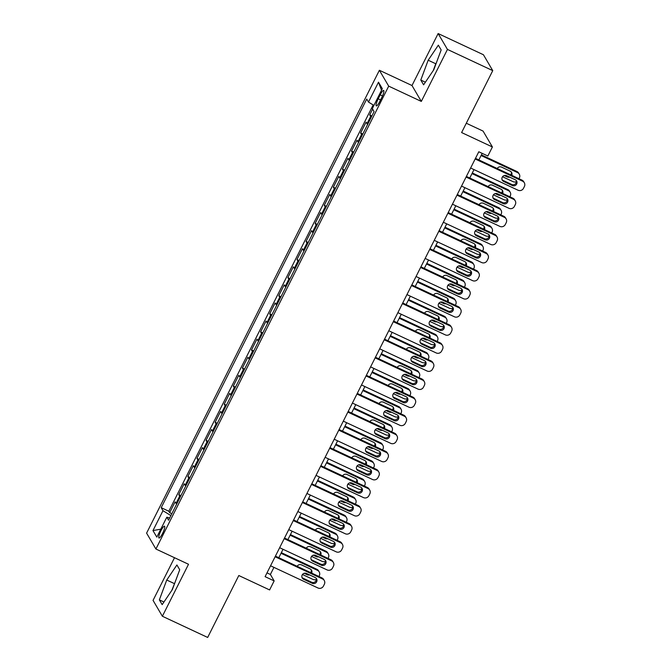 <?xml version="1.0" encoding="UTF-8"?>
<svg xmlns="http://www.w3.org/2000/svg" width="671" height="671" viewBox="0 0 671 671"><rect width="100%" height="100%" fill="white"/><g stroke="black" fill="none" stroke-linecap="round" stroke-linejoin="round"><path stroke-width="1.01" d="M162.558 533.47A6.534 1.325 -64.9 0 0 164.521 526.181A6.534 1.325 -64.9 0 0 160.948 530.727A6.534 1.325 -64.9 0 0 158.977 538.016A6.534 1.325 -64.9 0 0 162.558 533.47M174.51 557.718L153.055 600.369L162.374 616.255L207.666 637.45L238.809 575.525L269.608 589.935L274.154 580.901L270.379 574.46L273.944 567.372M379.383 70.27L146.597 533.126L155.907 549.012L388.702 86.148L379.383 70.27L411.994 85.527L421.313 101.413L447.456 49.428L438.138 33.55L411.994 85.527M438.138 33.55L483.43 54.745L492.749 70.631L461.606 132.556L492.397 146.966L483.078 131.088L466.295 123.229M447.456 49.428L492.749 70.631M372.631 109.13L369.729 114.909L371.902 115.932M367.649 124.387A8.169 1.107 -153.3 0 1 367.003 123.707L366.089 122.139L360.629 132.992L362.81 134.007M358.557 142.47A8.169 1.107 26.7 0 1 357.911 141.791L356.997 140.222L351.537 151.076L353.718 152.091M349.465 160.545A8.169 1.107 26.7 0 1 348.819 159.874L347.897 158.306L342.445 169.151L344.626 170.174M340.373 178.629A8.169 1.107 26.7 0 1 339.727 177.949L338.805 176.381L333.353 187.234L335.525 188.249M331.273 196.712A8.169 1.107 26.7 0 1 330.635 196.033L329.713 194.464L324.261 205.309L326.433 206.333M322.181 214.787A8.169 1.107 26.7 0 1 321.543 214.108L320.621 212.548L315.16 223.393L317.341 224.416M313.089 232.871A8.169 1.107 26.7 0 1 312.443 232.191L311.529 230.623L306.068 241.476L308.249 242.491M303.997 250.946A8.169 1.107 26.7 0 1 303.351 250.275L302.436 248.706L296.976 259.551L299.157 260.574M294.905 269.029A8.169 1.107 26.7 0 1 294.259 268.35L293.336 266.79L287.884 277.635L290.065 278.658M285.804 287.113A8.169 1.107 26.7 0 1 285.167 286.433L284.244 284.865L278.792 295.718L280.964 296.733M276.712 305.188A8.169 1.107 26.7 0 1 276.075 304.517L275.152 302.948L269.7 313.793L271.872 314.816M267.62 323.271A8.169 1.107 26.7 0 1 266.983 322.592L266.06 321.032L260.6 331.877L262.78 332.891M258.528 341.354A8.169 1.107 26.7 0 1 257.882 340.675L256.968 339.107L251.508 349.96L253.688 350.975M249.436 359.43A8.169 1.107 26.7 0 1 248.79 358.759L247.876 357.19L242.416 368.035L244.596 369.058M240.344 377.513A8.169 1.107 26.7 0 1 239.698 376.834L238.775 375.274L233.323 386.119L235.496 387.133M231.243 395.596A8.169 1.107 26.7 0 1 230.606 394.917L229.683 393.349L224.231 404.202L226.404 405.217M222.151 413.671A8.169 1.107 26.7 0 1 221.514 413L220.591 411.432L215.139 422.277L217.312 423.3M213.059 431.755A8.169 1.107 26.7 0 1 212.413 431.076L211.499 429.507L206.039 440.361L208.22 441.375M203.967 449.838A8.169 1.107 26.7 0 1 203.321 449.159L202.407 447.591L196.947 458.436L199.128 459.459M194.875 467.913A8.169 1.107 26.7 0 1 194.229 467.234L193.315 465.674L187.855 476.519L190.036 477.542M185.783 485.997A8.169 1.107 26.7 0 1 185.137 485.318L184.215 483.749L178.763 494.602L180.935 495.617M492.397 146.966L487.851 156.007L478.792 151.772L265.095 576.657L274.154 580.901M380.214 94.846L378.218 98.822A6.333 1.283 -64.9 0 0 376.314 105.892A6.333 1.283 -64.9 0 0 379.778 101.489L381.774 97.505A6.333 1.283 -64.9 0 0 383.678 90.442A6.333 1.283 -64.9 0 0 380.214 94.846L382.52 95.928M169.688 517.987L166.802 517.207L168.572 520.218L374.082 111.596L372.321 108.593L382.319 88.706L378.494 82.181L368.488 102.067L366.727 99.065L161.216 507.679L162.978 510.69L170.895 515.588M166.802 517.207L156.804 537.102L152.971 530.576L162.978 510.69M371.289 117.157A8.169 1.107 -153.3 0 1 370.644 116.477L369.729 114.909M373.16 104.961L168.824 511.243L169.671 512.678L171.843 513.701M176.683 504.072A8.169 1.107 26.7 0 1 176.045 503.401L175.123 501.833L169.671 512.678M180.323 496.842A8.169 1.107 -153.3 0 1 179.677 496.171L178.763 494.602M189.415 478.767A8.169 1.107 -153.3 0 1 188.777 478.087L187.855 476.519M198.507 460.683A8.169 1.107 -153.3 0 1 197.87 460.004L196.947 458.436M207.607 442.6A8.169 1.107 -153.3 0 1 206.962 441.929L206.039 440.361M216.699 424.525A8.169 1.107 -153.3 0 1 216.054 423.846L215.139 422.277M225.791 406.441A8.169 1.107 -153.3 0 1 225.146 405.762L224.231 404.202M234.884 388.358A8.169 1.107 -153.3 0 1 234.238 387.687L233.323 386.119M243.976 370.283A8.169 1.107 -153.3 0 1 243.338 369.604L242.416 368.035M253.068 352.2A8.169 1.107 -153.3 0 1 252.43 351.52L251.508 349.96M262.168 334.116A8.169 1.107 -153.3 0 1 261.522 333.445L260.6 331.877M271.26 316.041A8.169 1.107 -153.3 0 1 270.614 315.362L269.7 313.793M280.352 297.958A8.169 1.107 -153.3 0 1 279.706 297.278L278.792 295.718M289.444 279.874A8.169 1.107 -153.3 0 1 288.807 279.203L287.884 277.635M298.536 261.799A8.169 1.107 -153.3 0 1 297.899 261.12L296.976 259.551M307.628 243.716A8.169 1.107 -153.3 0 1 306.991 243.036L306.068 241.476M316.729 225.641A8.169 1.107 -153.3 0 1 316.083 224.961L315.16 223.393M325.821 207.557A8.169 1.107 -153.3 0 1 325.175 206.878L324.261 205.309M334.913 189.474A8.169 1.107 -153.3 0 1 334.267 188.803L333.353 187.234M344.005 171.399A8.169 1.107 -153.3 0 1 343.367 170.719L342.445 169.151M353.097 153.315A8.169 1.107 -153.3 0 1 352.46 152.636L351.537 151.076M362.197 135.232A8.169 1.107 -153.3 0 1 361.552 134.561L360.629 132.992M421.313 101.413L388.702 86.148M162.374 616.255L188.517 564.269L155.907 549.012M278.809 557.702L283.036 549.297M287.901 539.627L292.128 531.214M296.993 521.543L301.22 513.13M306.085 503.46L310.312 495.055M315.177 485.385L319.413 476.972M324.269 467.301L328.505 458.889M333.37 449.218L337.597 440.813M342.462 431.143L346.689 422.73M351.554 413.059L355.781 404.647M360.646 394.976L364.873 386.571M369.738 376.901L373.973 368.488M378.83 358.817L383.066 350.405M387.93 340.734L392.158 332.33M397.022 322.659L401.25 314.246M406.114 304.575L410.342 296.163M415.206 286.5L419.434 278.088M424.298 268.417L428.534 260.004M433.399 250.333L437.626 241.929M442.491 232.258L446.718 223.846M451.583 214.175L455.81 205.762M460.675 196.091L464.902 187.687M469.767 178.016L474.003 169.604M478.859 159.933L482.172 153.349M266.999 572.883L270.379 574.46M373.915 105.422L368.488 102.067M168.824 511.243L161.216 507.679M381.531 90.283L378.494 82.181M152.971 530.576L160.788 529.176M428.173 60.214L420.801 80.05L423.602 84.831L433.785 69.776L441.157 49.939L438.348 45.158L428.173 60.214L435.781 63.77L433.265 70.547M162.164 604.646L172.346 589.591L179.719 569.754L176.909 564.965L166.735 580.029L159.363 599.866L162.164 604.646M436.301 63.007L435.781 63.77M425.389 82.198L420.801 80.05M174.863 582.814L171.826 590.363M163.95 602.013L159.363 599.866M174.343 583.585L166.735 580.029M475.169 158.985L522.6 181.187A4.085 3.959 149.6 0 1 524.403 186.496L523.497 188.308A4.085 3.959 149.6 0 1 518.054 190.228L470.623 168.018M524.311 182.73L523.674 181.656A4.085 3.959 -30.4 0 0 521.971 180.113L475.479 158.348M515.261 179.761A3.271 3.17 -30.4 0 1 516.158 184.785A3.271 3.17 -30.4 0 1 512.35 185.548L503.661 181.472A3.271 3.17 -30.4 0 1 502.764 176.448A3.271 3.17 -30.4 0 1 506.563 175.693L515.261 179.761M516.259 180.491A3.271 3.17 -30.4 0 1 511.721 184.475L503.024 180.398A3.271 3.17 -30.4 0 1 502.034 179.669M516.418 181.656A4.085 3.959 149.6 0 1 513.021 181.64L502.52 176.725M481.082 155.521L517.567 172.598L516.938 171.524A4.085 3.959 -30.4 0 1 518.641 173.076L519.27 174.15A4.085 3.959 149.6 0 0 517.567 172.598M481.401 154.892L516.938 171.524M505.699 175.425L506.689 175.886A3.271 3.17 149.6 0 0 507.561 176.154M510.732 174.846A3.271 3.17 149.6 0 0 511.218 171.91M511.721 175.316A3.271 3.17 149.6 0 0 510.228 171.172L501.531 167.104A3.271 3.17 149.6 0 0 497.236 168.53M504.248 175.525L507.318 176.959A3.271 3.17 149.6 0 0 509.633 177.127M518.968 178.704L519.371 177.916A4.085 3.959 149.6 0 0 519.27 174.15M466.077 177.06L513.508 199.262A4.085 3.959 149.6 0 1 515.311 204.58L514.405 206.383A4.085 3.959 149.6 0 1 508.962 208.304L461.522 186.102M515.211 200.814L514.582 199.74A4.085 3.959 -30.4 0 0 512.879 198.188L466.387 176.431M506.169 197.836A3.271 3.17 -30.4 0 1 507.066 202.868A3.271 3.17 -30.4 0 1 503.258 203.623L494.561 199.555A3.271 3.17 -30.4 0 1 493.663 194.523A3.271 3.17 -30.4 0 1 497.471 193.768L506.169 197.836M507.167 198.574A3.271 3.17 -30.4 0 1 502.629 202.55L493.931 198.482A3.271 3.17 -30.4 0 1 492.942 197.744M456.976 195.144L504.416 217.345A4.085 3.959 149.6 0 1 506.219 222.655L505.313 224.466A4.085 3.959 149.6 0 1 499.87 226.387L452.43 204.185M506.119 218.897L505.489 217.823A4.085 3.959 -30.4 0 0 503.787 216.272L457.295 194.515M497.077 215.919A3.271 3.17 -30.4 0 1 497.974 220.952A3.271 3.17 -30.4 0 1 494.166 221.707L485.468 217.639A3.271 3.17 -30.4 0 1 484.571 212.606A3.271 3.17 -30.4 0 1 488.379 211.851L497.077 215.919M498.067 216.658A3.271 3.17 -30.4 0 1 493.537 220.633L484.839 216.565A3.271 3.17 -30.4 0 1 483.85 215.827M447.884 213.227L495.324 235.429A4.085 3.959 149.6 0 1 497.127 240.738L496.221 242.541A4.085 3.959 149.6 0 1 490.778 244.462L443.338 222.26M497.026 236.972L496.397 235.898A4.085 3.959 -30.4 0 0 494.695 234.355L448.203 212.59M487.985 234.003A3.271 3.17 -30.4 0 1 488.882 239.027A3.271 3.17 -30.4 0 1 485.074 239.782L476.376 235.714A3.271 3.17 -30.4 0 1 475.479 230.69A3.271 3.17 -30.4 0 1 479.287 229.927L487.985 234.003M488.974 234.733A3.271 3.17 -30.4 0 1 484.445 238.717L475.747 234.64A3.271 3.17 -30.4 0 1 474.749 233.911M438.792 231.302L486.232 253.504A4.085 3.959 149.6 0 1 488.035 258.821L487.121 260.625A4.085 3.959 149.6 0 1 481.686 262.546L434.246 240.344M487.934 255.055L487.305 253.982A4.085 3.959 -30.4 0 0 485.603 252.43L439.111 230.673M478.884 252.078A3.271 3.17 -30.4 0 1 479.782 257.11A3.271 3.17 -30.4 0 1 475.982 257.865L467.284 253.797A3.271 3.17 -30.4 0 1 466.387 248.765A3.271 3.17 -30.4 0 1 470.195 248.01L478.884 252.078M479.882 252.816A3.271 3.17 -30.4 0 1 475.345 256.792L466.655 252.724A3.271 3.17 -30.4 0 1 465.657 251.986M507.326 199.74A4.085 3.959 149.6 0 1 503.929 199.723L493.428 194.808M471.99 173.604L508.475 190.681L507.846 189.608A4.085 3.959 -30.4 0 1 509.549 191.16L510.178 192.233A4.085 3.959 149.6 0 0 508.475 190.681M472.3 172.975L507.846 189.608M496.599 193.508L497.597 193.969A3.271 3.17 149.6 0 0 498.461 194.229M501.64 192.929A3.271 3.17 149.6 0 0 502.126 189.994M502.629 193.391A3.271 3.17 149.6 0 0 501.136 189.256L492.439 185.188A3.271 3.17 149.6 0 0 488.144 186.613M495.156 193.609L498.226 195.043A3.271 3.17 149.6 0 0 500.541 195.202M509.876 196.788L510.279 195.991A4.085 3.959 149.6 0 0 510.178 192.233M498.226 217.823A4.085 3.959 149.6 0 1 494.829 217.798L484.336 212.892M462.889 191.688L499.375 208.765L498.746 207.691A4.085 3.959 -30.4 0 1 500.457 209.235L501.086 210.308A4.085 3.959 149.6 0 0 499.375 208.765M463.208 191.05L498.746 207.691M487.507 211.583L488.496 212.053A3.271 3.17 149.6 0 0 489.369 212.313M492.548 211.013A3.271 3.17 149.6 0 0 493.034 208.069M493.537 211.474A3.271 3.17 149.6 0 0 492.036 207.339L483.346 203.263A3.271 3.17 149.6 0 0 479.044 204.697M486.064 211.684L489.125 213.118A3.271 3.17 149.6 0 0 491.449 213.286M500.784 214.871L501.187 214.074A4.085 3.959 149.6 0 0 501.086 210.308M489.134 235.898A4.085 3.959 149.6 0 1 485.737 235.882L475.244 230.967M453.797 209.763L490.283 226.84L489.654 225.766A4.085 3.959 -30.4 0 1 491.357 227.318L491.994 228.392A4.085 3.959 149.6 0 0 490.283 226.84M454.116 209.134L489.654 225.766M478.415 229.667L479.404 230.128A3.271 3.17 149.6 0 0 480.277 230.396M483.447 229.088A3.271 3.17 149.6 0 0 483.942 226.152M484.445 229.557A3.271 3.17 149.6 0 0 482.944 225.414L474.246 221.346A3.271 3.17 149.6 0 0 469.952 222.772M476.972 229.767L480.033 231.201A3.271 3.17 149.6 0 0 482.357 231.369M491.692 232.946L492.086 232.158A4.085 3.959 149.6 0 0 491.994 228.392M480.042 253.982A4.085 3.959 149.6 0 1 476.645 253.965L466.144 249.05M444.705 227.846L481.191 244.923L480.562 243.85A4.085 3.959 -30.4 0 1 482.264 245.401L482.894 246.475A4.085 3.959 149.6 0 0 481.191 244.923M445.024 227.217L480.562 243.85M469.323 247.75L470.312 248.211A3.271 3.17 149.6 0 0 471.185 248.471M474.355 247.171A3.271 3.17 149.6 0 0 474.842 244.236M475.345 247.633A3.271 3.17 149.6 0 0 473.852 243.498L465.154 239.43A3.271 3.17 149.6 0 0 460.86 240.855M467.872 247.851L470.941 249.285A3.271 3.17 149.6 0 0 473.256 249.444M482.6 251.029L482.994 250.233A4.085 3.959 149.6 0 0 482.894 246.475M429.7 249.386L477.131 271.587A4.085 3.959 149.6 0 1 478.943 276.897L478.029 278.708A4.085 3.959 149.6 0 1 472.585 280.629L425.154 258.427M478.842 273.139L478.213 272.065A4.085 3.959 -30.4 0 0 476.502 270.514L430.019 248.756M469.792 270.161A3.271 3.17 -30.4 0 1 470.69 275.194A3.271 3.17 -30.4 0 1 466.882 275.949L458.192 271.881A3.271 3.17 -30.4 0 1 457.295 266.848A3.271 3.17 -30.4 0 1 461.103 266.093L469.792 270.161M470.79 270.899A3.271 3.17 -30.4 0 1 466.253 274.875L457.563 270.807A3.271 3.17 -30.4 0 1 456.565 270.069M470.95 272.065A4.085 3.959 149.6 0 1 467.553 272.04L457.052 267.133M435.613 245.93L472.099 263.007L471.47 261.933A4.085 3.959 -30.4 0 1 473.172 263.477L473.801 264.55A4.085 3.959 149.6 0 0 472.099 263.007M435.932 245.292L471.47 261.933M460.231 265.825L461.22 266.295A3.271 3.17 149.6 0 0 462.093 266.555M465.263 265.255A3.271 3.17 149.6 0 0 465.749 262.311M466.253 265.716A3.271 3.17 149.6 0 0 464.76 261.581L456.062 257.505A3.271 3.17 149.6 0 0 451.768 258.931M458.779 265.926L461.849 267.36A3.271 3.17 149.6 0 0 464.164 267.528M473.5 269.105L473.902 268.316A4.085 3.959 149.6 0 0 473.801 264.55M420.608 267.461L468.039 289.671A4.085 3.959 149.6 0 1 469.843 294.98L468.937 296.783A4.085 3.959 149.6 0 1 463.493 298.704L416.062 276.502M469.742 291.214L469.113 290.14A4.085 3.959 -30.4 0 0 467.41 288.597L420.918 266.832M460.7 288.245A3.271 3.17 -30.4 0 1 461.598 293.269A3.271 3.17 -30.4 0 1 457.79 294.024L449.092 289.956A3.271 3.17 -30.4 0 1 448.194 284.932A3.271 3.17 -30.4 0 1 452.002 284.168L460.7 288.245M461.698 288.975A3.271 3.17 -30.4 0 1 457.161 292.959L448.463 288.882A3.271 3.17 -30.4 0 1 447.473 288.153M461.858 290.14A4.085 3.959 149.6 0 1 458.461 290.124L447.96 285.209M426.521 264.005L463.007 281.082L462.378 280.008A4.085 3.959 -30.4 0 1 464.08 281.56L464.709 282.634A4.085 3.959 149.6 0 0 463.007 281.082M426.84 263.376L462.378 280.008M451.13 283.908L452.128 284.37A3.271 3.17 149.6 0 0 453 284.638M456.171 283.33A3.271 3.17 149.6 0 0 456.657 280.394M457.161 283.799A3.271 3.17 149.6 0 0 455.668 279.656L446.97 275.588A3.271 3.17 149.6 0 0 442.675 277.014M449.687 284.009L452.757 285.443A3.271 3.17 149.6 0 0 455.072 285.611M464.407 287.188L464.81 286.391A4.085 3.959 149.6 0 0 464.709 282.634M411.508 285.544L458.947 307.746A4.085 3.959 149.6 0 1 460.751 313.063L459.845 314.867A4.085 3.959 149.6 0 1 454.401 316.787L406.962 294.586M460.65 309.297L460.021 308.224A4.085 3.959 -30.4 0 0 458.318 306.672L411.826 284.915M451.608 306.32A3.271 3.17 -30.4 0 1 452.506 311.352A3.271 3.17 -30.4 0 1 448.698 312.107L440 308.039A3.271 3.17 -30.4 0 1 439.102 303.007A3.271 3.17 -30.4 0 1 442.91 302.252L451.608 306.32M452.598 307.058A3.271 3.17 -30.4 0 1 448.069 311.034L439.371 306.966A3.271 3.17 -30.4 0 1 438.381 306.228M452.766 308.224A4.085 3.959 149.6 0 1 449.36 308.207L438.868 303.292M417.429 282.088L453.915 299.165L453.286 298.092A4.085 3.959 -30.4 0 1 454.988 299.643L455.617 300.709A4.085 3.959 149.6 0 0 453.915 299.165M417.739 281.459L453.286 298.092M442.038 301.984L443.028 302.453A3.271 3.17 149.6 0 0 443.9 302.713M447.079 301.413A3.271 3.17 149.6 0 0 447.565 298.469M448.069 301.875A3.271 3.17 149.6 0 0 446.567 297.739L437.878 293.672A3.271 3.17 149.6 0 0 433.583 295.097M440.595 302.093L443.665 303.527A3.271 3.17 149.6 0 0 445.98 303.686M455.315 305.271L455.718 304.475A4.085 3.959 149.6 0 0 455.617 300.709M402.415 303.627L449.855 325.829A4.085 3.959 149.6 0 1 451.658 331.139L450.753 332.95A4.085 3.959 149.6 0 1 445.309 334.871L397.869 312.669M451.558 327.373L450.929 326.307A4.085 3.959 -30.4 0 0 449.226 324.756L402.734 302.998M442.516 324.403A3.271 3.17 -30.4 0 1 443.414 329.436A3.271 3.17 -30.4 0 1 439.606 330.191L430.908 326.114A3.271 3.17 -30.4 0 1 430.01 321.09A3.271 3.17 -30.4 0 1 433.818 320.335L442.516 324.403M443.506 325.133A3.271 3.17 -30.4 0 1 438.977 329.117L430.279 325.049A3.271 3.17 -30.4 0 1 429.289 324.311M443.665 326.307A4.085 3.959 149.6 0 1 440.268 326.282L429.775 321.375M408.329 300.163L444.814 317.24L444.185 316.175A4.085 3.959 -30.4 0 1 445.896 317.719L446.525 318.792A4.085 3.959 149.6 0 0 444.814 317.24M408.647 299.534L444.185 316.175M432.946 320.067L433.936 320.528A3.271 3.17 149.6 0 0 434.808 320.797M437.987 319.497A3.271 3.17 149.6 0 0 438.473 316.553M438.977 319.958A3.271 3.17 149.6 0 0 437.475 315.823L428.786 311.747A3.271 3.17 149.6 0 0 424.483 313.172M431.503 320.168L434.565 321.602A3.271 3.17 149.6 0 0 436.888 321.77M446.223 323.347L446.626 322.558A4.085 3.959 149.6 0 0 446.525 318.792M393.323 321.703L440.763 343.904A4.085 3.959 149.6 0 1 442.566 349.222L441.652 351.025A4.085 3.959 149.6 0 1 436.217 352.946L388.777 330.744M442.466 345.456L441.837 344.382A4.085 3.959 -30.4 0 0 440.134 342.839L393.642 321.074M433.424 342.487A3.271 3.17 -30.4 0 1 434.322 347.511A3.271 3.17 -30.4 0 1 430.514 348.266L421.816 344.198A3.271 3.17 -30.4 0 1 420.918 339.165A3.271 3.17 -30.4 0 1 424.726 338.41L433.424 342.487M434.414 343.216A3.271 3.17 -30.4 0 1 429.885 347.192L421.187 343.124A3.271 3.17 -30.4 0 1 420.189 342.395M434.573 344.382A4.085 3.959 149.6 0 1 431.176 344.366L420.683 339.451M399.237 318.247L435.722 335.324L435.093 334.25A4.085 3.959 -30.4 0 1 436.796 335.802L437.425 336.876A4.085 3.959 149.6 0 0 435.722 335.324M399.555 317.618L435.093 334.25M423.854 338.15L424.844 338.612A3.271 3.17 149.6 0 0 425.716 338.88M428.886 337.572A3.271 3.17 149.6 0 0 429.381 334.636M429.885 338.041A3.271 3.17 149.6 0 0 428.383 333.898L419.685 329.83A3.271 3.17 149.6 0 0 415.391 331.256M422.403 338.251L425.473 339.685A3.271 3.17 149.6 0 0 427.796 339.845M437.131 341.43L437.526 340.633A4.085 3.959 149.6 0 0 437.425 336.876M384.231 339.786L431.671 361.988A4.085 3.959 149.6 0 1 433.474 367.297L432.56 369.109A4.085 3.959 149.6 0 1 427.117 371.029L379.685 348.828M433.374 363.539L432.745 362.466A4.085 3.959 -30.4 0 0 431.034 360.914L384.55 339.157M424.324 360.562A3.271 3.17 -30.4 0 1 425.221 365.594A3.271 3.17 -30.4 0 1 421.413 366.349L412.724 362.281A3.271 3.17 -30.4 0 1 411.826 357.249A3.271 3.17 -30.4 0 1 415.634 356.494L424.324 360.562M425.322 361.3A3.271 3.17 -30.4 0 1 420.784 365.276L412.095 361.208A3.271 3.17 -30.4 0 1 411.097 360.47M425.481 362.466A4.085 3.959 149.6 0 1 422.084 362.449L411.583 357.534M390.145 336.33L426.63 353.407L426.001 352.334A4.085 3.959 -30.4 0 1 427.704 353.877L428.333 354.951A4.085 3.959 149.6 0 0 426.63 353.407M390.463 335.701L426.001 352.334M414.762 356.226L415.752 356.695A3.271 3.17 149.6 0 0 416.624 356.955M419.794 355.655A3.271 3.17 149.6 0 0 420.281 352.711M420.784 356.116A3.271 3.17 149.6 0 0 419.291 351.981L410.593 347.913A3.271 3.17 149.6 0 0 406.299 349.339M413.311 356.326L416.381 357.769A3.271 3.17 149.6 0 0 418.696 357.928M428.039 359.513L428.433 358.717A4.085 3.959 149.6 0 0 428.333 354.951M375.139 357.869L422.571 380.071A4.085 3.959 149.6 0 1 424.382 385.38L423.468 387.192A4.085 3.959 149.6 0 1 418.025 389.113L370.593 366.903M424.282 381.614L423.653 380.541A4.085 3.959 -30.4 0 0 421.942 378.998L375.458 357.24M415.232 378.645A3.271 3.17 -30.4 0 1 416.129 383.678A3.271 3.17 -30.4 0 1 412.321 384.433L403.632 380.356A3.271 3.17 -30.4 0 1 402.734 375.332A3.271 3.17 -30.4 0 1 406.542 374.577L415.232 378.645M416.23 379.375A3.271 3.17 -30.4 0 1 411.692 383.359L403.003 379.283A3.271 3.17 -30.4 0 1 402.004 378.553M416.389 380.549A4.085 3.959 149.6 0 1 412.992 380.524L402.491 375.609M381.053 354.405L417.538 371.482L416.909 370.409A4.085 3.959 -30.4 0 1 418.612 371.96L419.241 373.034A4.085 3.959 149.6 0 0 417.538 371.482M381.371 353.776L416.909 370.409M405.67 374.309L406.66 374.77A3.271 3.17 149.6 0 0 407.532 375.039M410.702 373.739A3.271 3.17 149.6 0 0 411.189 370.795M411.692 374.2A3.271 3.17 149.6 0 0 410.199 370.056L401.501 365.989A3.271 3.17 149.6 0 0 397.207 367.414M404.219 374.41L407.289 375.844A3.271 3.17 149.6 0 0 409.604 376.012M418.939 377.588L419.341 376.8A4.085 3.959 149.6 0 0 419.241 373.034M366.047 375.945L413.479 398.146A4.085 3.959 149.6 0 1 415.282 403.464L414.376 405.267A4.085 3.959 149.6 0 1 408.933 407.188L361.501 384.986M415.181 399.698L414.552 398.624A4.085 3.959 -30.4 0 0 412.85 397.073L366.358 375.315M406.14 396.72A3.271 3.17 -30.4 0 1 407.037 401.753A3.271 3.17 -30.4 0 1 403.229 402.508L394.531 398.44A3.271 3.17 -30.4 0 1 393.634 393.407A3.271 3.17 -30.4 0 1 397.442 392.652L406.14 396.72M407.138 397.458A3.271 3.17 -30.4 0 1 402.6 401.434L393.902 397.366A3.271 3.17 -30.4 0 1 392.912 396.636M407.297 398.624A4.085 3.959 149.6 0 1 403.9 398.608L393.399 393.692M371.96 372.489L408.446 389.566L407.817 388.492A4.085 3.959 -30.4 0 1 409.52 390.044L410.149 391.118A4.085 3.959 149.6 0 0 408.446 389.566M372.271 371.86L407.817 388.492M396.569 392.392L397.567 392.854A3.271 3.17 149.6 0 0 398.431 393.122M401.61 391.814A3.271 3.17 149.6 0 0 402.097 388.878M402.6 392.275A3.271 3.17 149.6 0 0 401.107 388.14L392.409 384.072A3.271 3.17 149.6 0 0 388.115 385.498M395.127 392.493L398.197 393.927A3.271 3.17 149.6 0 0 400.512 394.087M409.847 395.672L410.249 394.875A4.085 3.959 149.6 0 0 410.149 391.118M356.947 394.028L404.387 416.23A4.085 3.959 149.6 0 1 406.19 421.539L405.284 423.351A4.085 3.959 149.6 0 1 399.841 425.271L352.401 403.07M406.089 417.781L405.46 416.708A4.085 3.959 -30.4 0 0 403.757 415.156L357.266 393.399M397.047 414.804A3.271 3.17 -30.4 0 1 397.945 419.836A3.271 3.17 -30.4 0 1 394.137 420.591L385.439 416.523A3.271 3.17 -30.4 0 1 384.542 411.491A3.271 3.17 -30.4 0 1 388.35 410.736L397.047 414.804M398.037 415.542A3.271 3.17 -30.4 0 1 393.508 419.518L384.81 415.45A3.271 3.17 -30.4 0 1 383.82 414.712M347.855 412.111L395.294 434.313A4.085 3.959 149.6 0 1 397.098 439.622L396.192 441.434A4.085 3.959 149.6 0 1 390.748 443.355L343.309 421.145M396.997 435.856L396.368 434.783A4.085 3.959 -30.4 0 0 394.665 433.24L348.174 411.474M387.955 432.887A3.271 3.17 -30.4 0 1 388.853 437.911A3.271 3.17 -30.4 0 1 385.045 438.675L376.347 434.598A3.271 3.17 -30.4 0 1 375.45 429.574A3.271 3.17 -30.4 0 1 379.258 428.819L387.955 432.887M388.945 433.617A3.271 3.17 -30.4 0 1 384.416 437.601L375.718 433.525A3.271 3.17 -30.4 0 1 374.72 432.795M338.763 430.186L386.202 452.388A4.085 3.959 149.6 0 1 388.006 457.706L387.092 459.509A4.085 3.959 149.6 0 1 381.656 461.43L334.217 439.228M387.905 453.94L387.276 452.866A4.085 3.959 -30.4 0 0 385.573 451.315L339.081 429.557M378.863 450.962A3.271 3.17 -30.4 0 1 379.761 455.995A3.271 3.17 -30.4 0 1 375.953 456.75L367.255 452.682A3.271 3.17 -30.4 0 1 366.358 447.649A3.271 3.17 -30.4 0 1 370.166 446.894L378.863 450.962M379.853 451.7A3.271 3.17 -30.4 0 1 375.324 455.676L366.626 451.608A3.271 3.17 -30.4 0 1 365.628 450.87M329.671 448.27L377.102 470.472A4.085 3.959 149.6 0 1 378.914 475.781L377.999 477.593A4.085 3.959 149.6 0 1 372.556 479.513L325.125 457.312M378.813 472.023L378.184 470.95A4.085 3.959 -30.4 0 0 376.473 469.398L329.989 447.641M369.763 469.046A3.271 3.17 -30.4 0 1 370.66 474.078A3.271 3.17 -30.4 0 1 366.852 474.833L358.163 470.765A3.271 3.17 -30.4 0 1 357.266 465.733A3.271 3.17 -30.4 0 1 361.073 464.978L369.763 469.046M370.761 469.784A3.271 3.17 -30.4 0 1 366.223 473.76L357.534 469.692A3.271 3.17 -30.4 0 1 356.536 468.954M320.579 466.353L368.01 488.555A4.085 3.959 149.6 0 1 369.813 493.864L368.907 495.676A4.085 3.959 149.6 0 1 363.464 497.588L316.033 475.387M369.721 490.098L369.084 489.025A4.085 3.959 -30.4 0 0 367.381 487.482L320.889 465.716M360.671 487.129A3.271 3.17 -30.4 0 1 361.568 492.153A3.271 3.17 -30.4 0 1 357.76 492.917L349.071 488.84A3.271 3.17 -30.4 0 1 348.174 483.816A3.271 3.17 -30.4 0 1 351.973 483.053L360.671 487.129M361.669 487.859A3.271 3.17 -30.4 0 1 357.131 491.843L348.434 487.767A3.271 3.17 -30.4 0 1 347.444 487.037M311.487 484.428L358.918 506.63A4.085 3.959 149.6 0 1 360.721 511.948L359.815 513.751A4.085 3.959 149.6 0 1 354.372 515.672L306.932 493.47M360.621 508.182L359.991 507.108A4.085 3.959 -30.4 0 0 358.289 505.557L311.797 483.799M351.579 505.204A3.271 3.17 -30.4 0 1 352.476 510.237A3.271 3.17 -30.4 0 1 348.668 510.992L339.971 506.924A3.271 3.17 -30.4 0 1 339.073 501.891A3.271 3.17 -30.4 0 1 342.881 501.136L351.579 505.204M352.577 505.942A3.271 3.17 -30.4 0 1 348.039 509.918L339.341 505.85A3.271 3.17 -30.4 0 1 338.352 505.112M302.386 502.512L349.826 524.714A4.085 3.959 149.6 0 1 351.629 530.023L350.723 531.835A4.085 3.959 149.6 0 1 345.28 533.755L297.84 511.554M351.529 526.265L350.899 525.192A4.085 3.959 -30.4 0 0 349.197 523.64L302.705 501.883M342.487 523.288A3.271 3.17 -30.4 0 1 343.384 528.32A3.271 3.17 -30.4 0 1 339.576 529.075L330.878 525.007A3.271 3.17 -30.4 0 1 329.981 519.975A3.271 3.17 -30.4 0 1 333.789 519.22L342.487 523.288M343.477 524.026A3.271 3.17 -30.4 0 1 338.947 528.002L330.249 523.934A3.271 3.17 -30.4 0 1 329.26 523.195M293.294 520.587L340.734 542.797A4.085 3.959 149.6 0 1 342.537 548.106L341.631 549.91A4.085 3.959 149.6 0 1 336.188 551.83L288.748 529.629M342.436 544.34L341.807 543.267A4.085 3.959 -30.4 0 0 340.105 541.723L293.613 519.958M333.395 541.371A3.271 3.17 -30.4 0 1 334.292 546.395A3.271 3.17 -30.4 0 1 330.484 547.15L321.786 543.082A3.271 3.17 -30.4 0 1 320.889 538.058A3.271 3.17 -30.4 0 1 324.697 537.295L333.395 541.371M334.384 542.101A3.271 3.17 -30.4 0 1 329.855 546.085L321.157 542.009A3.271 3.17 -30.4 0 1 320.159 541.279M284.202 538.67L331.642 560.872A4.085 3.959 149.6 0 1 333.445 566.19L332.531 567.993A4.085 3.959 149.6 0 1 327.096 569.914L279.656 547.712M333.344 562.424L332.715 561.35A4.085 3.959 -30.4 0 0 331.013 559.799L284.521 538.041M324.294 559.446A3.271 3.17 -30.4 0 1 325.192 564.479A3.271 3.17 -30.4 0 1 321.392 565.234L312.694 561.166A3.271 3.17 -30.4 0 1 311.797 556.133A3.271 3.17 -30.4 0 1 315.605 555.378L324.294 559.446M325.292 560.184A3.271 3.17 -30.4 0 1 320.755 564.16L312.065 560.092A3.271 3.17 -30.4 0 1 311.067 559.354M275.11 556.754L322.541 578.956A4.085 3.959 149.6 0 1 324.353 584.265L323.439 586.077A4.085 3.959 149.6 0 1 317.995 587.997L270.564 565.796M324.252 580.499L323.623 579.434A4.085 3.959 -30.4 0 0 321.912 577.882L275.429 556.125M315.202 577.53A3.271 3.17 -30.4 0 1 316.1 582.562A3.271 3.17 -30.4 0 1 312.292 583.317L303.602 579.241A3.271 3.17 -30.4 0 1 302.705 574.217A3.271 3.17 -30.4 0 1 306.513 573.462L315.202 577.53M316.2 578.268A3.271 3.17 -30.4 0 1 311.663 582.243L302.973 578.176A3.271 3.17 -30.4 0 1 301.975 577.437M398.205 416.708A4.085 3.959 149.6 0 1 394.8 416.691L384.307 411.776M362.868 390.572L399.354 407.649L398.717 406.576A4.085 3.959 -30.4 0 1 400.428 408.119L401.057 409.193A4.085 3.959 149.6 0 0 399.354 407.649M363.179 389.943L398.717 406.576M387.477 410.467L388.467 410.937A3.271 3.17 149.6 0 0 389.339 411.197M392.518 409.897A3.271 3.17 149.6 0 0 393.005 406.953M393.508 410.358A3.271 3.17 149.6 0 0 392.007 406.223L383.317 402.155A3.271 3.17 149.6 0 0 379.014 403.581M386.035 410.568L389.096 412.011A3.271 3.17 149.6 0 0 391.419 412.17M400.755 413.755L401.157 412.959A4.085 3.959 149.6 0 0 401.057 409.193M389.105 434.791A4.085 3.959 149.6 0 1 385.708 434.766L375.215 429.851M353.768 408.647L390.254 425.724L389.625 424.651A4.085 3.959 -30.4 0 1 391.336 426.202L391.965 427.276A4.085 3.959 149.6 0 0 390.254 425.724M354.087 408.018L389.625 424.651M378.385 428.551L379.375 429.012A3.271 3.17 149.6 0 0 380.247 429.281M383.418 427.972A3.271 3.17 149.6 0 0 383.913 425.037M384.416 428.442A3.271 3.17 149.6 0 0 382.915 424.298L374.217 420.231A3.271 3.17 149.6 0 0 369.922 421.656M376.943 428.652L380.004 430.086A3.271 3.17 149.6 0 0 382.327 430.254M391.663 431.83L392.057 431.042A4.085 3.959 149.6 0 0 391.965 427.276M380.012 452.866A4.085 3.959 149.6 0 1 376.616 452.85L366.123 447.934M344.676 426.731L381.162 443.808L380.532 442.734A4.085 3.959 -30.4 0 1 382.235 444.286L382.864 445.359A4.085 3.959 149.6 0 0 381.162 443.808M344.995 426.102L380.532 442.734M369.293 446.634L370.283 447.096A3.271 3.17 149.6 0 0 371.155 447.356M374.326 446.056A3.271 3.17 149.6 0 0 374.821 443.12M375.324 446.517A3.271 3.17 149.6 0 0 373.822 442.382L365.125 438.314A3.271 3.17 149.6 0 0 360.83 439.74M367.842 446.735L370.912 448.169A3.271 3.17 149.6 0 0 373.227 448.329M382.571 449.914L382.965 449.117A4.085 3.959 149.6 0 0 382.864 445.359M370.92 470.95A4.085 3.959 149.6 0 1 367.523 470.925L357.022 466.018M335.584 444.814L372.07 461.891L371.44 460.818A4.085 3.959 -30.4 0 1 373.143 462.361L373.772 463.435A4.085 3.959 149.6 0 0 372.07 461.891M335.903 444.185L371.44 460.818M360.201 464.709L361.191 465.179A3.271 3.17 149.6 0 0 362.063 465.439M365.234 464.139A3.271 3.17 149.6 0 0 365.72 461.195M366.223 464.6A3.271 3.17 149.6 0 0 364.73 460.465L356.033 456.389A3.271 3.17 149.6 0 0 351.738 457.823M358.75 464.81L361.82 466.253A3.271 3.17 149.6 0 0 364.135 466.412M373.479 467.997L373.873 467.201A4.085 3.959 149.6 0 0 373.772 463.435M361.828 489.025A4.085 3.959 149.6 0 1 358.431 489.008L347.93 484.093M326.492 462.889L362.977 479.966L362.348 478.893A4.085 3.959 -30.4 0 1 364.051 480.444L364.68 481.518A4.085 3.959 149.6 0 0 362.977 479.966M326.811 462.26L362.348 478.893M351.109 482.793L352.099 483.254A3.271 3.17 149.6 0 0 352.971 483.523M356.142 482.214A3.271 3.17 149.6 0 0 356.628 479.279M357.131 482.684A3.271 3.17 149.6 0 0 355.638 478.54L346.941 474.472A3.271 3.17 149.6 0 0 342.646 475.898M349.658 482.894L352.728 484.328A3.271 3.17 149.6 0 0 355.043 484.496M364.378 486.072L364.781 485.284A4.085 3.959 149.6 0 0 364.68 481.518M352.736 507.108A4.085 3.959 149.6 0 1 349.339 507.091L338.838 502.176M317.4 480.973L353.885 498.05L353.256 496.976A4.085 3.959 -30.4 0 1 354.959 498.528L355.588 499.601A4.085 3.959 149.6 0 0 353.885 498.05M317.71 480.344L353.256 496.976M342.009 500.876L343.007 501.338A3.271 3.17 149.6 0 0 343.871 501.598M347.05 500.298A3.271 3.17 149.6 0 0 347.536 497.362M348.039 500.759A3.271 3.17 149.6 0 0 346.546 496.624L337.849 492.556A3.271 3.17 149.6 0 0 333.554 493.982M340.566 500.977L343.636 502.411A3.271 3.17 149.6 0 0 345.951 502.571M355.286 504.156L355.689 503.359A4.085 3.959 149.6 0 0 355.588 499.601M343.636 525.192A4.085 3.959 149.6 0 1 340.239 525.167L329.746 520.26M308.299 499.056L344.785 516.133L344.156 515.06A4.085 3.959 -30.4 0 1 345.867 516.603L346.496 517.677A4.085 3.959 149.6 0 0 344.785 516.133M308.618 498.419L344.156 515.06M332.917 518.951L333.906 519.421A3.271 3.17 149.6 0 0 334.779 519.681M337.958 518.381A3.271 3.17 149.6 0 0 338.444 515.437M338.947 518.842A3.271 3.17 149.6 0 0 337.446 514.707L328.756 510.631A3.271 3.17 149.6 0 0 324.454 512.065M331.474 519.052L334.535 520.486A3.271 3.17 149.6 0 0 336.859 520.654M346.194 522.231L346.597 521.442A4.085 3.959 149.6 0 0 346.496 517.677M334.544 543.267A4.085 3.959 149.6 0 1 331.147 543.25L320.654 538.335M299.207 517.131L335.693 534.208L335.064 533.135A4.085 3.959 -30.4 0 1 336.767 534.686L337.404 535.76A4.085 3.959 149.6 0 0 335.693 534.208M299.526 516.502L335.064 533.135M323.825 537.035L324.814 537.496A3.271 3.17 149.6 0 0 325.687 537.765M328.857 536.456A3.271 3.17 149.6 0 0 329.352 533.52M329.855 536.926A3.271 3.17 149.6 0 0 328.354 532.782L319.656 528.714A3.271 3.17 149.6 0 0 315.362 530.14M322.382 537.135L325.443 538.57A3.271 3.17 149.6 0 0 327.767 538.738M337.102 540.314L337.496 539.526A4.085 3.959 149.6 0 0 337.404 535.76M325.452 561.35A4.085 3.959 149.6 0 1 322.055 561.333L311.554 556.418M290.115 535.215L326.601 552.292L325.972 551.218A4.085 3.959 -30.4 0 1 327.674 552.77L328.304 553.835A4.085 3.959 149.6 0 0 326.601 552.292M290.434 534.586L325.972 551.218M314.733 555.118L315.722 555.58A3.271 3.17 149.6 0 0 316.595 555.84M319.765 554.54A3.271 3.17 149.6 0 0 320.26 551.604M320.755 555.001A3.271 3.17 149.6 0 0 319.262 550.866L310.564 546.798A3.271 3.17 149.6 0 0 306.27 548.224M313.282 555.219L316.351 556.653A3.271 3.17 149.6 0 0 318.666 556.813M328.01 558.398L328.404 557.601A4.085 3.959 149.6 0 0 328.304 553.835M316.36 579.434A4.085 3.959 149.6 0 1 312.963 579.409L302.462 574.502M281.023 553.29L317.509 570.367L316.88 569.302A4.085 3.959 -30.4 0 1 318.582 570.845L319.211 571.918A4.085 3.959 149.6 0 0 317.509 570.367M281.342 552.661L316.88 569.302M305.64 573.193L306.63 573.655A3.271 3.17 149.6 0 0 307.503 573.923M310.673 572.623A3.271 3.17 149.6 0 0 311.159 569.679M311.663 573.084A3.271 3.17 149.6 0 0 310.17 568.949L301.472 564.873A3.271 3.17 149.6 0 0 297.178 566.299M304.189 573.294L307.259 574.728A3.271 3.17 149.6 0 0 309.574 574.896M318.91 576.473L319.312 575.684A4.085 3.959 149.6 0 0 319.211 571.918M367.003 123.707L370.644 116.477M176.045 503.401L179.677 496.171M185.137 485.318L188.777 478.087M194.229 467.234L197.87 460.004M203.321 449.159L206.962 441.929M212.413 431.076L216.054 423.846M221.514 413L225.146 405.762M230.606 394.917L234.238 387.687M239.698 376.834L243.338 369.604M248.79 358.759L252.43 351.52M257.882 340.675L261.522 333.445M266.983 322.592L270.614 315.362M276.075 304.517L279.706 297.278M285.167 286.433L288.807 279.203M294.259 268.35L297.899 261.12M303.351 250.275L306.991 243.036M312.443 232.191L316.083 224.961M321.543 214.108L325.175 206.878M330.635 196.033L334.267 188.803M339.727 177.949L343.367 170.719M348.819 159.874L352.46 152.636M357.911 141.791L361.552 134.561M380.558 99.92L378.218 98.822M521.971 180.113L522.6 181.187M512.35 185.548L511.721 184.475M503.661 181.472L503.024 180.398M506.689 175.886L507.318 176.959M512.879 198.188L513.508 199.262M503.258 203.623L502.629 202.55M494.561 199.555L493.931 198.482M503.787 216.272L504.416 217.345M494.166 221.707L493.537 220.633M485.468 217.639L484.839 216.565M494.695 234.355L495.324 235.429M485.074 239.782L484.445 238.717M476.376 235.714L475.747 234.64M485.603 252.43L486.232 253.504M475.982 257.865L475.345 256.792M467.284 253.797L466.655 252.724M497.597 193.969L498.226 195.043M488.496 212.053L489.125 213.118M479.404 230.128L480.033 231.201M470.312 248.211L470.941 249.285M476.502 270.514L477.131 271.587M466.882 275.949L466.253 274.875M458.192 271.881L457.563 270.807M461.22 266.295L461.849 267.36M467.41 288.597L468.039 289.671M457.79 294.024L457.161 292.959M449.092 289.956L448.463 288.882M452.128 284.37L452.757 285.443M458.318 306.672L458.947 307.746M448.698 312.107L448.069 311.034M440 308.039L439.371 306.966M443.028 302.453L443.665 303.527M449.226 324.756L449.855 325.829M439.606 330.191L438.977 329.117M430.908 326.114L430.279 325.049M433.936 320.528L434.565 321.602M440.134 342.839L440.763 343.904M430.514 348.266L429.885 347.192M421.816 344.198L421.187 343.124M424.844 338.612L425.473 339.685M431.034 360.914L431.671 361.988M421.413 366.349L420.784 365.276M412.724 362.281L412.095 361.208M415.752 356.695L416.381 357.769M421.942 378.998L422.571 380.071M412.321 384.433L411.692 383.359M403.632 380.356L403.003 379.283M406.66 374.77L407.289 375.844M412.85 397.073L413.479 398.146M403.229 402.508L402.6 401.434M394.531 398.44L393.902 397.366M397.567 392.854L398.197 393.927M403.757 415.156L404.387 416.23M394.137 420.591L393.508 419.518M385.439 416.523L384.81 415.45M394.665 433.24L395.294 434.313M385.045 438.675L384.416 437.601M376.347 434.598L375.718 433.525M385.573 451.315L386.202 452.388M375.953 456.75L375.324 455.676M367.255 452.682L366.626 451.608M376.473 469.398L377.102 470.472M366.852 474.833L366.223 473.76M358.163 470.765L357.534 469.692M367.381 487.482L368.01 488.555M357.76 492.917L357.131 491.843M349.071 488.84L348.434 487.767M358.289 505.557L358.918 506.63M348.668 510.992L348.039 509.918M339.971 506.924L339.341 505.85M349.197 523.64L349.826 524.714M339.576 529.075L338.947 528.002M330.878 525.007L330.249 523.934M340.105 541.723L340.734 542.797M330.484 547.15L329.855 546.085M321.786 543.082L321.157 542.009M331.013 559.799L331.642 560.872M321.392 565.234L320.755 564.16M312.694 561.166L312.065 560.092M321.912 577.882L322.541 578.956M312.292 583.317L311.663 582.243M303.602 579.241L302.973 578.176M388.467 410.937L389.096 412.011M379.375 429.012L380.004 430.086M370.283 447.096L370.912 448.169M361.191 465.179L361.82 466.253M352.099 483.254L352.728 484.328M343.007 501.338L343.636 502.411M333.906 519.421L334.535 520.486M324.814 537.496L325.443 538.57M315.722 555.58L316.351 556.653M306.63 573.655L307.259 574.728"/></g></svg>
